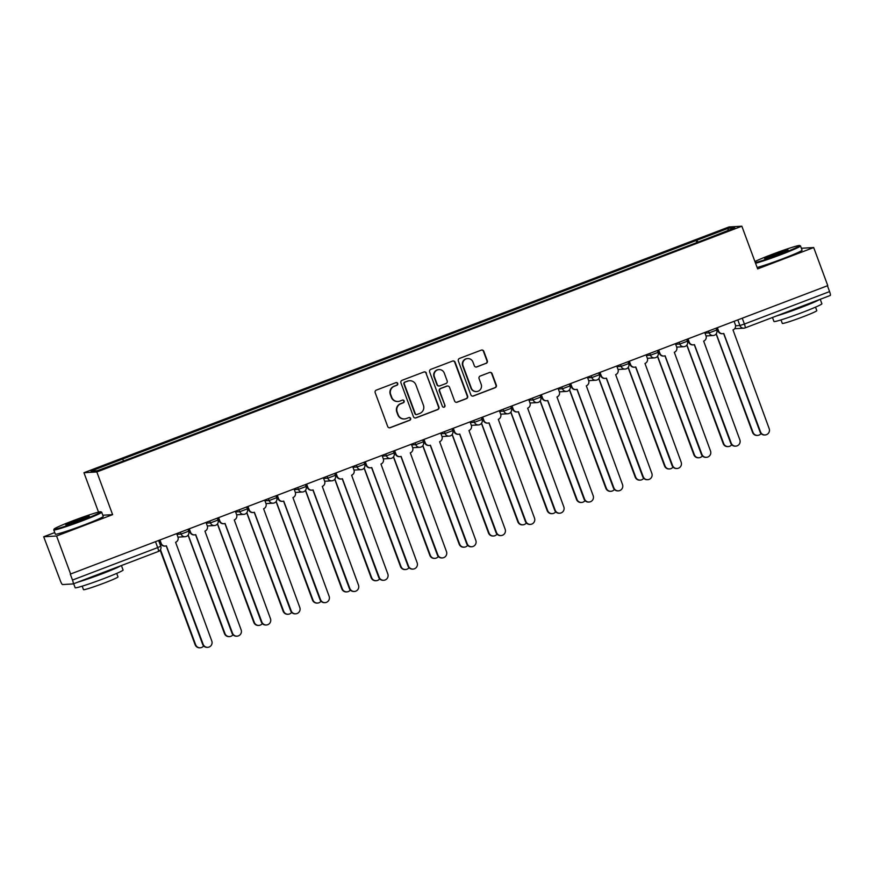 <?xml version="1.0" encoding="UTF-8"?>
<svg xmlns="http://www.w3.org/2000/svg" width="874" height="874" viewBox="0 0 874 874"><rect width="100%" height="100%" fill="white"/><g stroke="black" fill="none" stroke-linecap="round" stroke-linejoin="round"><path stroke-width="1.31" d="M397.725 383.457A1.409 1.377 86.6 0 0 395.944 382.637L376.333 390.11A2.01 1.977 86.6 0 0 375.186 392.688L387.695 426.512A2.01 1.977 86.6 0 0 390.241 427.692L409.851 420.219A1.409 1.377 86.6 0 0 409.283 417.499A1.409 1.377 86.6 0 0 408.879 417.586L406.344 418.559A6.424 6.315 86.6 0 1 398.205 414.789L397.167 411.971A6.424 6.315 86.6 0 1 400.849 403.712L403.384 402.739A1.409 1.377 86.6 0 0 402.816 400.03A1.409 1.377 86.6 0 0 402.411 400.117L399.877 401.079A6.424 6.315 86.6 0 1 391.749 397.32L390.7 394.502A6.424 6.315 86.6 0 1 394.382 386.232L396.916 385.27A1.409 1.377 86.6 0 0 397.725 383.457M398.031 401.472L397.648 401.494A6.424 6.315 86.6 0 1 391.366 397.342L390.328 394.524A6.424 6.315 86.6 0 1 394.01 386.253L396.545 385.292A1.409 1.377 86.6 0 0 396.162 382.572M389.476 427.812A2.01 1.977 86.6 0 0 389.859 427.714L409.48 420.241A1.409 1.377 86.6 0 0 409.098 417.521M404.498 418.952L404.116 418.974A6.424 6.315 86.6 0 1 397.834 414.811L396.785 411.993A6.424 6.315 86.6 0 1 400.478 403.733L403.012 402.761A1.409 1.377 86.6 0 0 402.63 400.052M486.173 363.376A2.01 1.977 86.6 0 0 487.321 360.787L483.814 351.304A2.01 1.977 86.6 0 0 481.279 350.124L459.495 358.427A2.01 1.977 86.6 0 0 458.347 361.006L470.857 394.829A2.01 1.977 86.6 0 0 473.391 396.009L495.176 387.706A2.01 1.977 86.6 0 0 496.323 385.128L492.084 373.668A2.01 1.977 86.6 0 0 489.549 372.488L480.219 376.038A2.01 1.977 86.6 0 0 479.072 378.628L481.181 384.309A5.364 5.277 86.6 0 1 476.559 391.541A5.364 5.277 86.6 0 1 471.304 388.067L463.067 365.802A5.364 5.277 86.6 0 1 467.688 358.558A5.364 5.277 86.6 0 1 472.943 362.044L474.309 365.747A2.01 1.977 86.6 0 0 476.854 366.927L485.802 363.398A2.01 1.977 86.6 0 0 486.949 360.809L483.442 351.326A2.01 1.977 86.6 0 0 481.661 350.026M54.734 532.561L43.7 536.756L56.581 536.002L112.615 514.644L96.828 471.96L741.851 226.202L757.638 268.886L813.683 247.539L827.776 285.634L70.291 574.12L72.487 580.052L157.681 547.594L160.761 546.217L158.664 540.569M56.581 536.002L70.663 574.098M426.414 373.176A2.01 1.977 86.6 0 0 423.868 371.996L402.084 380.299A2.01 1.977 86.6 0 0 400.937 382.878L413.446 416.701A2.01 1.977 86.6 0 0 415.991 417.881L437.765 409.578A2.01 1.977 86.6 0 0 438.923 407L426.031 373.198A2.01 1.977 86.6 0 0 424.261 371.898M430.795 369.363L452.568 361.06A2.01 1.977 86.6 0 1 455.114 362.24L467.623 396.064A2.01 1.977 86.6 0 1 466.476 398.642L457.157 402.193A2.01 1.977 86.6 0 1 454.611 401.024L449.531 387.302A2.01 1.977 86.6 0 0 446.996 386.133L440.813 388.482A2.01 1.977 86.6 0 0 439.666 391.071L444.942 405.35A1.409 1.377 86.6 0 1 443.73 407.24A1.409 1.377 86.6 0 1 442.364 406.334L429.637 371.942A2.01 1.977 86.6 0 1 430.795 369.363M43.7 536.756L60.361 580.773A4.086 0.721 -110.9 0 0 62.535 584.553L73.154 583.93A4.086 0.721 -110.9 0 0 73.198 583.919A4.086 0.721 -110.9 0 0 72.487 580.052M98.522 512.109L83.948 472.714L728.971 226.956L741.851 226.202M813.683 247.539L801.36 248.26M827.438 285.765L829.59 291.588A4.086 0.721 69.1 0 1 830.3 295.456A4.086 0.721 69.1 0 1 830.256 295.467L745.151 327.892M697.998 242.131L696.906 240.23L728.501 228.201L734.805 227.83L704.094 239.815L129.778 458.632L97.298 470.715L90.994 471.086L122.589 459.058L123.54 460.718M696.906 240.23L122.589 459.058M96.828 471.96L83.948 472.714M112.615 514.644L102.815 515.223M696.862 242.568L696.021 240.284M727.791 230.496L728.501 228.201M415.226 418.001A2.01 1.977 86.6 0 0 415.609 417.903L437.393 409.6A2.01 1.977 86.6 0 0 438.54 407.022L426.031 373.198M405.088 382.156A1.409 1.377 86.6 0 0 404.28 383.959L415.27 413.653A1.409 1.377 86.6 0 0 417.04 414.473L419.717 413.457A6.424 6.315 86.6 0 0 423.409 405.197L415.893 384.899A6.424 6.315 86.6 0 0 407.765 381.14L404.717 382.178A1.409 1.377 86.6 0 0 403.908 383.981L404.28 383.959M416.647 414.56L416.264 414.582A1.409 1.377 86.6 0 1 414.888 413.675L403.908 383.981M409.611 380.736L409.24 380.758A6.424 6.315 86.6 0 0 407.393 381.162L407.765 381.14M404.717 382.178L407.393 381.162M456.381 402.324A2.01 1.977 86.6 0 0 456.774 402.215L466.093 398.664A2.01 1.977 86.6 0 0 467.251 396.086L454.731 362.262A2.01 1.977 86.6 0 0 452.961 360.962M447.575 386.002L447.193 386.024A2.01 1.977 86.6 0 0 446.625 386.155L440.43 388.504A2.01 1.977 86.6 0 0 439.283 391.093L444.942 405.35M443.544 407.24A1.409 1.377 86.6 0 0 444.571 405.372M444.265 373.067A5.364 5.277 86.6 0 0 439.021 369.593A5.364 5.277 86.6 0 0 434.4 376.836L437.295 384.68A2.01 1.977 86.6 0 0 439.841 385.849L446.024 383.5A2.01 1.977 86.6 0 0 447.171 380.911L444.265 373.067M439.021 369.593L438.639 369.615A5.364 5.277 86.6 0 0 434.017 376.858L434.4 376.836M439.261 385.98L438.89 386.002A2.01 1.977 86.6 0 1 436.924 384.702L434.017 376.858M476.09 367.047A2.01 1.977 86.6 0 0 476.483 366.949L485.802 363.398M467.688 358.558L467.306 358.58A5.364 5.277 86.6 0 0 462.685 365.824L463.067 365.802M476.559 391.541L476.177 391.574A5.364 5.277 86.6 0 1 470.922 388.089L462.685 365.824M472.626 396.13A2.01 1.977 86.6 0 0 473.02 396.031L494.804 387.728A2.01 1.977 86.6 0 0 495.951 385.15L491.712 373.69A2.01 1.977 86.6 0 0 489.932 372.39M160.466 549.68L195.623 644.728A4.698 4.621 86.6 0 0 203.642 645.919M200.233 647.776L199.742 647.798A4.698 4.621 -93.4 0 1 195.142 644.761L160.15 550.161M159.975 540.077L161.198 543.399A4.086 4.02 86.6 0 0 166.377 545.802L203.129 644.28A4.698 4.621 86.6 0 0 207.739 647.328A4.698 4.621 86.6 0 0 211.781 640.992L175.598 542.284A4.086 4.02 86.6 0 0 177.935 537.029L176.712 533.697M207.739 647.328L207.247 647.361A4.698 4.621 -93.4 0 1 202.648 644.313L166.224 545.857M165.208 546.053L164.716 546.086A4.086 4.02 -93.4 0 1 160.718 543.431L159.538 540.241M188.107 535.106A4.086 4.02 86.6 0 0 188.205 535.063L224.968 633.552A4.698 4.621 86.6 0 0 232.976 634.743M229.567 636.6L229.075 636.622A4.698 4.621 -93.4 0 1 224.476 633.584L188.063 535.15M217.44 523.93A4.086 4.02 86.6 0 0 217.55 523.887L254.301 622.375A4.698 4.621 86.6 0 0 262.309 623.566M258.901 625.423L258.409 625.445A4.698 4.621 -93.4 0 1 253.81 622.397L217.407 523.974M189.308 528.89L190.543 532.222A4.086 4.02 86.6 0 0 195.721 534.626L232.473 633.104A4.698 4.621 86.6 0 0 237.073 636.152A4.698 4.621 86.6 0 0 241.126 629.815L204.931 531.108A4.086 4.02 86.6 0 0 207.28 525.853L206.046 522.521M237.073 636.152L236.581 636.185A4.698 4.621 -93.4 0 1 231.981 633.137L195.558 534.68M194.541 534.877L194.05 534.899A4.086 4.02 -93.4 0 1 190.051 532.255L188.871 529.065M218.642 517.714L219.877 521.046A4.086 4.02 86.6 0 0 225.055 523.45L261.807 621.927A4.698 4.621 86.6 0 0 266.406 624.976A4.698 4.621 86.6 0 0 270.459 618.639L234.265 519.932A4.086 4.02 86.6 0 0 236.614 514.677L235.379 511.345M266.406 624.976L265.925 625.008A4.698 4.621 -93.4 0 1 261.315 621.96L224.902 523.504M223.875 523.701L223.394 523.723A4.086 4.02 -93.4 0 1 219.385 521.079L218.205 517.889M82.09 520.216A24.942 1.355 -20.3 0 0 100.849 511.782A24.942 1.355 -20.3 0 0 72.935 520.762A24.942 1.355 -20.3 0 0 54.133 529.054A24.942 1.355 -20.3 0 0 82.09 520.216M100.849 511.782L101.635 512.142A25.554 1.387 159.7 0 1 101.69 512.197A25.554 1.387 159.7 0 1 82.418 520.784A25.554 1.387 159.7 0 1 53.762 529.928A25.554 1.387 159.7 0 1 53.773 529.841L54.133 529.054M79.807 520.358A12.465 0.677 159.7 0 1 65.856 524.848A12.465 0.677 159.7 0 1 75.23 520.62A12.465 0.677 159.7 0 1 89.203 516.206A12.465 0.677 159.7 0 1 79.807 520.358M87.728 517.069A11.854 0.645 -20.3 0 0 75.546 521.188A11.854 0.645 -20.3 0 0 67.538 524.542M121.431 565.544L123.081 570.012A25.554 1.387 159.7 0 1 103.809 578.599A25.554 1.387 159.7 0 1 75.153 587.743L73.667 583.734M120.688 565.828A25.554 1.387 159.7 0 1 102.04 573.814A25.554 1.387 159.7 0 1 77.884 582.128M116.701 573.399L118.001 576.895A18.398 1.005 159.7 0 1 104.126 583.078A18.398 1.005 159.7 0 1 83.489 589.666L82.2 586.17M101.69 512.197L103.252 516.414A25.554 1.387 159.7 0 1 83.98 525.001A25.554 1.387 159.7 0 1 55.324 534.145L53.762 529.928M107.589 570.809A13.897 0.754 159.7 0 1 99.898 573.945A13.897 0.754 159.7 0 1 90.983 577.146M755.322 262.615A24.942 1.355 -20.3 0 0 780.908 253.963A24.942 1.355 -20.3 0 0 799.655 245.528A24.942 1.355 -20.3 0 0 771.742 254.509A24.942 1.355 -20.3 0 0 754.928 261.545M799.655 245.528L800.442 245.889A25.554 1.387 159.7 0 1 800.508 245.944A25.554 1.387 159.7 0 1 781.236 254.531A25.554 1.387 159.7 0 1 755.562 263.26M778.614 254.105A12.465 0.677 159.7 0 1 764.663 258.595A12.465 0.677 159.7 0 1 774.036 254.378A12.465 0.677 159.7 0 1 788.02 249.953A12.465 0.677 159.7 0 1 778.614 254.105M786.545 250.827A11.854 0.645 -20.3 0 0 774.364 254.935A11.854 0.645 -20.3 0 0 766.345 258.289M820.238 299.29L821.888 303.759A25.554 1.387 159.7 0 1 802.616 312.346A25.554 1.387 159.7 0 1 773.96 321.49L772.474 317.491M819.495 299.574A25.554 1.387 159.7 0 1 800.846 307.561A25.554 1.387 159.7 0 1 776.691 315.885M815.518 307.145L816.808 310.652A18.398 1.005 159.7 0 1 802.933 316.836A18.398 1.005 159.7 0 1 782.296 323.413L781.006 319.917M800.508 245.944L802.059 250.161A25.554 1.387 159.7 0 1 782.787 258.748A25.554 1.387 159.7 0 1 757.124 267.477M806.396 304.567A13.897 0.754 159.7 0 1 798.705 307.692A13.897 0.754 159.7 0 1 789.79 310.893M246.774 512.754A4.086 4.02 86.6 0 0 246.883 512.71L283.635 611.199A4.698 4.621 86.6 0 0 291.654 612.39M288.234 614.236L287.754 614.269A4.698 4.621 -93.4 0 1 283.143 611.221L246.741 512.798M276.118 501.567A4.086 4.02 86.6 0 0 276.217 501.534L312.968 600.023A4.698 4.621 86.6 0 0 320.987 601.214M317.579 603.06L317.087 603.093A4.698 4.621 -93.4 0 1 312.488 600.045L276.075 501.621M305.452 490.39A4.086 4.02 86.6 0 0 305.561 490.358L342.313 588.836A4.698 4.621 86.6 0 0 350.321 590.026M346.912 591.884L346.421 591.916A4.698 4.621 -93.4 0 1 341.821 588.868L305.408 490.445M247.976 506.538L249.21 509.87A4.086 4.02 86.6 0 0 254.389 512.262L291.14 610.751A4.698 4.621 86.6 0 0 295.751 613.799A4.698 4.621 86.6 0 0 299.793 607.452L263.609 508.755A4.086 4.02 86.6 0 0 265.947 503.49L264.713 500.168M295.751 613.799L295.259 613.832A4.698 4.621 -93.4 0 1 290.66 610.784L254.236 512.328M253.22 512.525L252.728 512.546A4.086 4.02 -93.4 0 1 248.729 509.903L247.539 506.702M277.32 495.361L278.555 498.693A4.086 4.02 86.6 0 0 283.722 501.086L320.485 599.575A4.698 4.621 86.6 0 0 325.084 602.623A4.698 4.621 86.6 0 0 329.127 596.276L292.943 497.579A4.086 4.02 86.6 0 0 295.292 492.313L294.057 488.981M325.084 602.623L324.593 602.645A4.698 4.621 -93.4 0 1 319.993 599.608L283.569 501.141M282.553 501.337L282.062 501.37A4.086 4.02 -93.4 0 1 278.063 498.726L276.883 495.525M306.654 484.185L307.888 487.517A4.086 4.02 86.6 0 0 313.067 489.91L349.818 588.399A4.698 4.621 86.6 0 0 354.418 591.447A4.698 4.621 86.6 0 0 358.471 585.099L322.277 486.403A4.086 4.02 86.6 0 0 324.625 481.137L323.391 477.805M354.418 591.447L353.926 591.469A4.698 4.621 -93.4 0 1 349.327 588.431L312.903 489.964M311.887 490.161L311.395 490.194A4.086 4.02 -93.4 0 1 307.397 487.55L306.217 484.349M334.786 479.214A4.086 4.02 86.6 0 0 334.895 479.181L371.647 577.659A4.698 4.621 86.6 0 0 379.655 578.85M376.246 580.707L375.754 580.74A4.698 4.621 -93.4 0 1 371.155 577.692L334.753 479.269M335.987 473.009L337.222 476.341A4.086 4.02 86.6 0 0 342.4 478.733L379.152 577.222A4.698 4.621 86.6 0 0 383.752 580.27A4.698 4.621 86.6 0 0 387.805 573.923L351.61 475.227A4.086 4.02 86.6 0 0 353.959 469.961L352.725 466.629M383.752 580.27L383.271 580.292A4.698 4.621 -93.4 0 1 378.661 577.244L342.247 478.788M341.221 478.985L340.74 479.018A4.086 4.02 -93.4 0 1 336.73 476.374L335.55 473.173M364.119 468.038A4.086 4.02 86.6 0 0 364.229 468.005L400.98 566.483A4.698 4.621 86.6 0 0 408.999 567.674M405.58 569.531L405.099 569.564A4.698 4.621 -93.4 0 1 400.489 566.516L364.087 468.093M365.332 461.833L366.556 465.165A4.086 4.02 86.6 0 0 371.734 467.557L408.486 566.046A4.698 4.621 86.6 0 0 413.096 569.083A4.698 4.621 86.6 0 0 417.138 562.747L380.955 464.05A4.086 4.02 86.6 0 0 383.293 458.784L382.058 455.452M413.096 569.083L412.604 569.116A4.698 4.621 -93.4 0 1 408.005 566.068L371.581 467.612M370.565 467.808L370.073 467.841A4.086 4.02 -93.4 0 1 366.075 465.187L364.895 461.996M393.464 456.862A4.086 4.02 86.6 0 0 393.562 456.829L430.314 555.307A4.698 4.621 86.6 0 0 438.333 556.498M434.924 558.355L434.433 558.388A4.698 4.621 -93.4 0 1 429.833 555.34L393.42 456.916M394.666 450.656L395.9 453.988A4.086 4.02 86.6 0 0 401.068 456.381L437.83 554.87A4.698 4.621 86.6 0 0 442.43 557.907A4.698 4.621 86.6 0 0 446.472 551.57L410.288 452.874A4.086 4.02 86.6 0 0 412.637 447.608L411.403 444.276M442.43 557.907L441.938 557.94A4.698 4.621 -93.4 0 1 437.339 554.892L400.915 456.436M399.899 456.632L399.407 456.665A4.086 4.02 -93.4 0 1 395.409 454.01L394.229 450.82M422.798 445.685A4.086 4.02 86.6 0 0 422.907 445.642L459.658 544.131A4.698 4.621 86.6 0 0 467.666 545.321M464.258 547.179L463.766 547.2A4.698 4.621 -93.4 0 1 459.167 544.163L422.754 445.74M423.999 439.48L425.234 442.812A4.086 4.02 86.6 0 0 430.412 445.205L467.164 543.694A4.698 4.621 86.6 0 0 471.763 546.731A4.698 4.621 86.6 0 0 475.817 540.394L439.622 441.698A4.086 4.02 86.6 0 0 441.971 436.432L440.736 433.1M471.763 546.731L471.272 546.763A4.698 4.621 -93.4 0 1 466.672 543.715L430.248 445.259M429.232 445.456L428.741 445.489A4.086 4.02 -93.4 0 1 424.742 442.834L423.562 439.644M452.131 434.509A4.086 4.02 86.6 0 0 452.24 434.465L488.992 532.954A4.698 4.621 86.6 0 0 497.011 534.145M493.591 536.002L493.1 536.024A4.698 4.621 -93.4 0 1 488.5 532.987L452.098 434.553M453.333 428.304L454.567 431.625A4.086 4.02 86.6 0 0 459.746 434.028L496.498 532.506A4.698 4.621 86.6 0 0 501.097 535.554A4.698 4.621 86.6 0 0 505.15 529.218L468.956 430.511A4.086 4.02 86.6 0 0 471.304 425.256L470.07 421.923M501.097 535.554L500.616 535.587A4.698 4.621 -93.4 0 1 496.006 532.539L459.593 434.083M458.566 434.28L458.085 434.312A4.086 4.02 -93.4 0 1 454.076 431.658L452.896 428.468M481.465 423.333A4.086 4.02 86.6 0 0 481.574 423.289L518.326 521.778A4.698 4.621 86.6 0 0 526.345 522.969M522.925 524.826L522.444 524.848A4.698 4.621 -93.4 0 1 517.834 521.8L481.432 423.377M482.677 417.117L483.901 420.449A4.086 4.02 86.6 0 0 489.079 422.852L525.831 521.33A4.698 4.621 86.6 0 0 530.442 524.378A4.698 4.621 86.6 0 0 534.484 518.042L498.3 419.334A4.086 4.02 86.6 0 0 500.638 414.079L499.415 410.747M530.442 524.378L529.95 524.411A4.698 4.621 -93.4 0 1 525.35 521.363L488.927 422.907M487.911 423.103L487.419 423.125A4.086 4.02 -93.4 0 1 483.42 420.481L482.24 417.291M510.809 412.157A4.086 4.02 86.6 0 0 510.908 412.113L547.659 510.602A4.698 4.621 86.6 0 0 555.678 511.793M552.27 513.65L551.778 513.672A4.698 4.621 -93.4 0 1 547.179 510.624L510.766 412.2M512.011 405.94L513.246 409.272A4.086 4.02 86.6 0 0 518.424 411.676L555.176 510.154A4.698 4.621 86.6 0 0 559.775 513.202A4.698 4.621 86.6 0 0 563.817 506.865L527.634 408.158A4.086 4.02 86.6 0 0 529.983 402.903L528.748 399.571M559.775 513.202L559.284 513.235A4.698 4.621 -93.4 0 1 554.684 510.187L518.26 411.73M517.244 411.927L516.753 411.949A4.086 4.02 -93.4 0 1 512.754 409.305L511.574 406.115M540.143 400.98A4.086 4.02 86.6 0 0 540.252 400.937L577.004 499.425A4.698 4.621 86.6 0 0 585.012 500.616M581.603 502.463L581.112 502.495A4.698 4.621 -93.4 0 1 576.512 499.447L540.099 401.024M541.345 394.764L542.579 398.096A4.086 4.02 86.6 0 0 547.758 400.489L584.509 498.978A4.698 4.621 86.6 0 0 589.109 502.026A4.698 4.621 86.6 0 0 593.162 495.678L556.967 396.982A4.086 4.02 86.6 0 0 559.316 391.716L558.082 388.395M589.109 502.026L588.617 502.058A4.698 4.621 -93.4 0 1 584.018 499.01L547.605 400.554M546.578 400.751L546.097 400.773A4.086 4.02 -93.4 0 1 542.088 398.129L540.908 394.928M569.477 389.793A4.086 4.02 86.6 0 0 569.586 389.76L606.337 488.249A4.698 4.621 86.6 0 0 614.356 489.44M610.937 491.286L610.456 491.319A4.698 4.621 -93.4 0 1 605.846 488.271L569.444 389.848M570.678 383.588L571.913 386.92A4.086 4.02 86.6 0 0 577.091 389.312L613.843 487.801A4.698 4.621 86.6 0 0 618.442 490.849A4.698 4.621 86.6 0 0 622.496 484.502L586.312 385.805A4.086 4.02 86.6 0 0 588.65 380.54L587.415 377.207M618.442 490.849L617.962 490.871A4.698 4.621 -93.4 0 1 613.351 487.834L576.938 389.367M575.911 389.564L575.431 389.596A4.086 4.02 -93.4 0 1 571.421 386.953L570.241 383.752M598.821 378.617A4.086 4.02 86.6 0 0 598.919 378.584L635.671 477.062A4.698 4.621 86.6 0 0 643.69 478.253M640.271 480.11L639.79 480.143A4.698 4.621 -93.4 0 1 635.19 477.095L598.777 378.671M600.023 372.411L601.246 375.744A4.086 4.02 86.6 0 0 606.425 378.136L643.177 476.625A4.698 4.621 86.6 0 0 647.787 479.673A4.698 4.621 86.6 0 0 651.829 473.326L615.646 374.629A4.086 4.02 86.6 0 0 617.984 369.363L616.76 366.031M647.787 479.673L647.295 479.695A4.698 4.621 -93.4 0 1 642.696 476.658L606.272 378.191M605.256 378.387L604.764 378.42A4.086 4.02 -93.4 0 1 600.766 375.776L599.586 372.575M628.155 367.441A4.086 4.02 86.6 0 0 628.253 367.408L665.005 465.886A4.698 4.621 86.6 0 0 673.024 467.077M669.615 468.934L669.123 468.967A4.698 4.621 -93.4 0 1 664.524 465.918L628.111 367.495M629.356 361.235L630.591 364.567A4.086 4.02 86.6 0 0 635.769 366.96L672.521 465.449A4.698 4.621 86.6 0 0 677.121 468.497A4.698 4.621 86.6 0 0 681.163 462.149L644.979 363.453A4.086 4.02 86.6 0 0 647.328 358.187L646.094 354.855M677.121 468.497L676.629 468.519A4.698 4.621 -93.4 0 1 672.03 465.471L635.606 367.014M634.59 367.211L634.098 367.244A4.086 4.02 -93.4 0 1 630.099 364.589L628.919 361.399M657.488 356.264A4.086 4.02 86.6 0 0 657.598 356.231L694.349 454.709A4.698 4.621 86.6 0 0 702.357 455.9M698.949 457.757L698.457 457.79A4.698 4.621 -93.4 0 1 693.858 454.742L657.445 356.319M658.69 350.059L659.925 353.391A4.086 4.02 86.6 0 0 665.103 355.784L701.855 454.272A4.698 4.621 86.6 0 0 706.454 457.31A4.698 4.621 86.6 0 0 710.507 450.973L674.313 352.277A4.086 4.02 86.6 0 0 676.662 347.011L675.427 343.679M706.454 457.31L705.974 457.342A4.698 4.621 -93.4 0 1 701.363 454.294L664.95 355.838M663.923 356.035L663.442 356.068A4.086 4.02 -93.4 0 1 659.433 353.413L658.253 350.223M686.822 345.088A4.086 4.02 86.6 0 0 686.931 345.044L723.683 443.533A4.698 4.621 86.6 0 0 731.702 444.724M728.282 446.581L727.802 446.614A4.698 4.621 -93.4 0 1 723.191 443.566L686.789 345.143M688.024 338.883L689.258 342.215A4.086 4.02 86.6 0 0 694.437 344.607L731.188 443.096A4.698 4.621 86.6 0 0 735.788 446.133A4.698 4.621 86.6 0 0 739.841 439.797L703.657 341.1A4.086 4.02 86.6 0 0 705.995 335.834L704.761 332.502M735.788 446.133L735.307 446.166A4.698 4.621 -93.4 0 1 730.708 443.118L694.284 344.662M693.268 344.859L692.776 344.891A4.086 4.02 -93.4 0 1 688.778 342.237L687.587 339.046M716.167 333.912A4.086 4.02 86.6 0 0 716.265 333.868L753.017 432.357A4.698 4.621 86.6 0 0 761.036 433.548M757.627 435.405L757.135 435.427A4.698 4.621 -93.4 0 1 752.536 432.39L716.123 333.966M717.368 327.706L718.592 331.038A4.086 4.02 86.6 0 0 723.77 333.431L760.522 431.909A4.698 4.621 86.6 0 0 765.132 434.957A4.698 4.621 86.6 0 0 769.175 428.621L732.991 329.913A4.086 4.02 86.6 0 0 735.329 324.658L734.105 321.326M765.132 434.957L764.641 434.99A4.698 4.621 -93.4 0 1 760.041 431.942L723.617 333.486M722.601 333.682L722.11 333.715A4.086 4.02 -93.4 0 1 718.111 331.06L716.931 327.87M735.58 325.784L739.896 325.521L744.408 324.046L829.59 291.588M737.82 319.906L739.896 325.521A4.086 4.02 -93.4 0 0 743.894 328.176A4.086 4.086 0 0 0 745.107 327.914A4.086 0.721 -110.9 0 0 745.107 327.914A4.086 0.721 -110.9 0 0 744.408 324.046L742.255 318.223M155.517 541.771L157.681 547.594A4.086 0.721 -110.9 0 1 158.38 551.461A4.086 0.721 -110.9 0 1 158.347 551.472L73.23 583.898M704.99 333.114L709.142 332.874L716.735 330.022L716.057 328.198M708.475 331.082L709.142 332.874A4.086 4.02 -93.4 0 0 713.14 335.518A4.086 4.086 0 0 0 716.735 330.022M675.657 344.301L679.808 344.05L687.401 341.199L686.724 339.374M679.142 342.269L679.808 344.05A4.086 4.02 -93.4 0 0 683.807 346.705A4.086 4.086 0 0 0 687.401 341.199M646.323 355.478L650.464 355.226L658.067 352.375L657.39 350.55M649.808 353.446L650.464 355.226A4.086 4.02 -93.4 0 0 654.473 357.881A4.086 4.086 0 0 0 658.067 352.375M616.978 366.654L621.13 366.403L628.723 363.551L628.056 361.727M620.474 364.622L621.13 366.403A4.086 4.02 -93.4 0 0 625.139 369.057A4.086 4.086 0 0 0 628.723 363.551M587.645 377.83L591.796 377.579L599.389 374.728L598.712 372.903M591.13 375.798L591.796 377.579A4.086 4.02 -93.4 0 0 595.795 380.234A4.086 4.086 0 0 0 599.389 374.728M558.311 389.006L562.463 388.766L570.056 385.915L569.378 384.09M561.796 386.974L562.463 388.766A4.086 4.02 -93.4 0 0 566.461 391.41A4.086 4.086 0 0 0 570.056 385.915M528.978 400.183L533.118 399.942L540.722 397.091L540.045 395.267M532.463 398.151L533.118 399.942A4.086 4.02 -93.4 0 0 537.128 402.586A4.086 4.086 0 0 0 540.722 397.091M499.633 411.359L503.785 411.119L511.377 408.267L510.711 406.443M503.129 409.327L503.785 411.119A4.086 4.02 -93.4 0 0 507.783 413.763A4.086 4.086 0 0 0 511.377 408.267M470.299 422.535L474.451 422.295L482.044 419.444L481.366 417.619M473.784 420.503L474.451 422.295A4.086 4.02 -93.4 0 0 478.449 424.939A4.086 4.086 0 0 0 482.044 419.444M440.966 433.712L445.117 433.471L452.71 430.62L452.033 428.795M444.451 431.68L445.117 433.471A4.086 4.02 -93.4 0 0 449.116 436.115A4.086 4.086 0 0 0 452.71 430.62M411.632 444.899L415.773 444.648L423.377 441.796L422.699 439.972M415.117 442.856L415.773 444.648A4.086 4.02 -93.4 0 0 419.782 447.302A4.086 4.086 0 0 0 423.377 441.796M382.288 456.075L386.439 455.824L394.032 452.972L393.366 451.148M385.784 454.043L386.439 455.824A4.086 4.02 -93.4 0 0 390.438 458.479A4.086 4.086 0 0 0 394.032 452.972M352.954 467.251L357.105 467L364.698 464.149L364.021 462.324M356.439 465.219L357.105 467A4.086 4.02 -93.4 0 0 361.104 469.655A4.086 4.086 0 0 0 364.698 464.149M323.62 478.428L327.772 478.176L335.365 475.325L334.687 473.5M327.105 476.396L327.772 478.176A4.086 4.02 -93.4 0 0 331.77 480.831A4.086 4.086 0 0 0 335.365 475.325M294.287 489.604L298.427 489.364L306.031 486.512L305.354 484.677M297.772 487.572L298.427 489.364A4.086 4.02 -93.4 0 0 302.437 492.007A4.086 4.086 0 0 0 306.031 486.512M264.942 500.78L269.094 500.54L276.687 497.688L276.02 495.864M268.438 498.748L269.094 500.54A4.086 4.02 -93.4 0 0 273.092 503.184A4.086 4.086 0 0 0 276.687 497.688M235.609 511.956L239.76 511.716L247.353 508.865L246.676 507.04M239.094 509.924L239.76 511.716A4.086 4.02 -93.4 0 0 243.759 514.36A4.086 4.086 0 0 0 247.353 508.865M206.275 523.133L210.426 522.892L218.019 520.041L217.342 518.216M209.76 521.101L210.426 522.892A4.086 4.02 -93.4 0 0 214.425 525.536A4.086 4.086 0 0 0 218.019 520.041M176.941 534.309L181.082 534.069L188.686 531.217L188.008 529.393M180.426 532.277L181.082 534.069A4.086 4.02 -93.4 0 0 185.091 536.712A4.086 4.086 0 0 0 188.686 531.217M186.26 536.461A4.086 4.02 -93.4 0 1 185.091 536.712L177.979 537.139M215.594 525.285A4.086 4.02 -93.4 0 1 214.425 525.536L207.313 525.962M244.939 514.109A4.086 4.02 -93.4 0 1 243.759 514.36L236.657 514.786M274.272 502.932A4.086 4.02 -93.4 0 1 273.092 503.184L265.991 503.599M303.606 491.756A4.086 4.02 -93.4 0 1 302.437 492.007L295.325 492.423M332.95 480.58A4.086 4.02 -93.4 0 1 331.77 480.831L324.658 481.246M362.284 469.404A4.086 4.02 -93.4 0 1 361.104 469.655L354.003 470.07M391.618 458.227A4.086 4.02 -93.4 0 1 390.438 458.479L383.336 458.894M420.951 447.04A4.086 4.02 -93.4 0 1 419.782 447.302L412.67 447.717M450.296 435.864A4.086 4.02 -93.4 0 1 449.116 436.115L442.004 436.541M479.629 424.688A4.086 4.02 -93.4 0 1 478.449 424.939L471.348 425.365M508.963 413.511A4.086 4.02 -93.4 0 1 507.783 413.763L500.682 414.189M538.297 402.335A4.086 4.02 -93.4 0 1 537.128 402.586L530.015 403.001M567.641 391.159A4.086 4.02 -93.4 0 1 566.461 391.41L559.349 391.825M596.975 379.982A4.086 4.02 -93.4 0 1 595.795 380.234L588.694 380.649M626.308 368.806A4.086 4.02 -93.4 0 1 625.139 369.057L618.027 369.473M655.642 357.63A4.086 4.02 -93.4 0 1 654.473 357.881L647.361 358.296M684.987 346.443A4.086 4.02 -93.4 0 1 683.807 346.705L676.694 347.12M714.32 335.266A4.086 4.02 -93.4 0 1 713.14 335.518L706.039 335.944M830.3 295.456L745.107 327.914A4.086 4.02 -93.4 0 1 743.894 328.176L734.652 328.722M73.198 583.919L158.38 551.461A4.086 4.086 0 0 0 160.761 546.217"/></g></svg>
